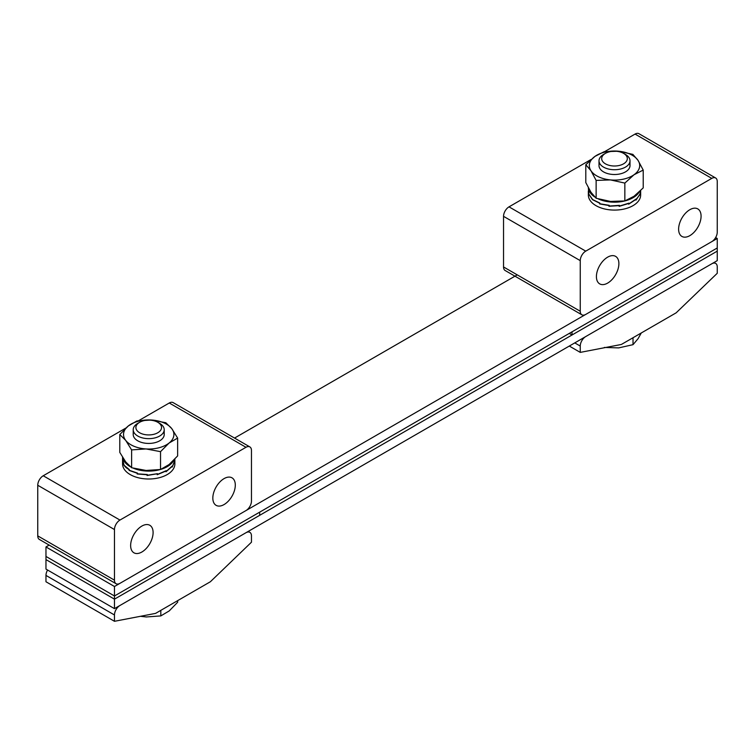 <?xml version="1.0" encoding="UTF-8"?>
<svg xmlns="http://www.w3.org/2000/svg" width="755" height="755" viewBox="0 0 755 755"><rect width="100%" height="100%" fill="white"/><g stroke="black" fill="none" stroke-linecap="round" stroke-linejoin="round"><path stroke-width="1.13" d="M49.179 545.101L45.97 546.95L45.97 559.606L114.467 599.159L717.25 251.141L717.25 260.635L114.467 608.643L45.97 569.1L45.97 559.606L114.467 599.159L114.467 608.643M714.041 262.485L715.646 263.41A7.748 4.473 120 0 1 717.25 266.959L717.25 273.291L676.15 312.834L621.356 344.469L580.255 352.387L580.255 346.054L574.772 342.893M569.298 346.054L580.255 352.387M580.255 346.054A7.748 4.473 120 0 1 585.738 336.56L711.767 263.797A7.748 4.473 120 0 1 715.646 263.41M607.652 257.153A15.883 9.173 120 0 0 597.271 271.149A15.883 9.173 120 0 0 599.706 283.88A15.883 9.173 120 0 0 607.652 283.097A15.883 9.173 120 0 0 618.034 269.091A15.883 9.173 120 0 0 615.599 256.37A15.883 9.173 120 0 0 607.652 257.153M689.853 209.692A15.883 9.173 120 0 0 679.472 223.697A15.883 9.173 120 0 0 681.907 236.428A15.883 9.173 120 0 0 689.853 235.636A15.883 9.173 120 0 0 700.225 221.64A15.883 9.173 120 0 0 697.79 208.909A15.883 9.173 120 0 0 689.853 209.692M503.538 266.959L580.255 311.249A7.748 4.473 120 0 0 581.86 314.797L505.142 270.507A7.748 4.473 -60 0 1 503.538 266.959L503.538 216.336A7.748 4.473 -60 0 1 509.012 206.851L591.146 159.437M580.255 311.249L580.255 260.635L503.538 216.336M604.651 151.632L635.049 134.079A7.748 4.473 -60 0 1 638.928 133.701L715.646 177.991A7.748 4.473 120 0 0 711.767 178.378L585.738 251.141A7.748 4.473 120 0 0 580.255 260.635M581.86 314.797A7.748 4.473 120 0 0 585.738 314.42L711.767 241.647A7.748 4.473 120 0 0 717.25 232.162L717.25 181.54A7.748 4.473 120 0 0 715.646 177.991M572.035 334.984L572.035 331.822L717.25 247.98L717.25 251.141L572.035 334.984L569.298 333.399M248.253 531.407L249.858 532.332A7.748 4.473 120 0 1 251.462 535.88L251.462 542.203L210.362 581.756L155.568 613.39L114.467 621.299L114.467 614.976L45.97 575.423L45.97 581.756L114.467 621.299M45.97 575.423A7.748 4.473 -60 0 1 47.574 570.025M114.467 614.976A7.748 4.473 120 0 1 119.951 605.482L245.988 532.719A7.748 4.473 120 0 1 249.858 532.332M45.97 546.95L114.467 586.503L114.467 595.988L45.97 556.444L114.467 595.988L114.467 599.159L259.682 515.316L259.682 512.154L114.467 595.988L717.25 247.98L717.25 238.486L715.646 237.561M224.065 504.557A15.883 9.173 120 0 0 234.446 490.561A15.883 9.173 120 0 0 232.011 477.83A15.883 9.173 120 0 0 224.065 478.613A15.883 9.173 120 0 0 213.684 492.619A15.883 9.173 120 0 0 216.119 505.35A15.883 9.173 120 0 0 224.065 504.557M141.864 552.018A15.883 9.173 120 0 0 152.246 538.013A15.883 9.173 120 0 0 149.811 525.282A15.883 9.173 120 0 0 141.864 526.075A15.883 9.173 120 0 0 131.493 540.07A15.883 9.173 120 0 0 133.928 552.802A15.883 9.173 120 0 0 141.864 552.018M249.858 446.913A7.748 4.473 120 0 0 245.988 447.29L169.262 403A7.748 4.473 -60 0 1 173.14 402.613L249.858 446.913A7.748 4.473 120 0 1 251.462 450.461L251.462 501.075A7.748 4.473 120 0 1 245.988 510.569L119.951 583.332A7.748 4.473 120 0 1 116.072 583.719A7.748 4.473 120 0 1 114.467 580.17L114.467 529.548L37.75 485.257L37.75 535.88L114.467 580.17M116.072 583.719L39.354 539.429A7.748 4.473 -60 0 1 37.75 535.88M37.75 485.257A7.748 4.473 -60 0 1 43.233 475.763L119.951 520.063L245.988 447.29M169.262 403L138.627 420.686M125.877 428.047L43.233 475.763M119.951 520.063A7.748 4.473 120 0 0 114.467 529.548M517.232 274.867L234.55 438.07M114.467 586.503L717.25 238.486M604.613 163.316A12.826 7.408 180 0 1 605.434 153.369A12.826 7.408 180 0 1 623.573 153.369A12.826 7.408 180 0 1 624.394 153.888A12.826 7.408 180 0 1 622.667 164.307A12.826 7.408 180 0 1 604.613 163.316M623.573 153.369L625.461 154.454A15.496 8.947 180 0 1 626.452 155.086A15.496 8.947 180 0 1 630 160.787A15.496 8.947 180 0 1 619.742 169.205A15.496 8.947 180 0 1 602.547 166.477A15.496 8.947 180 0 1 599.008 160.787A15.496 8.947 180 0 1 603.547 154.454L605.434 153.369M641.278 332.964L638.098 338.646L633.02 344.667L618.675 347.895L604.34 347.451M633.02 337.74L633.02 344.667M137.051 430.595A12.826 7.408 180 0 1 139.647 422.281A12.826 7.408 180 0 1 157.786 422.281A12.826 7.408 180 0 1 160.381 424.442A12.826 7.408 180 0 1 154.048 434.257A12.826 7.408 180 0 1 137.051 430.595M157.786 422.281L159.673 423.376A15.496 8.947 180 0 1 162.816 425.98A15.496 8.947 180 0 1 164.213 429.708A15.496 8.947 180 0 1 152.019 438.447A15.496 8.947 180 0 1 134.626 433.427A15.496 8.947 180 0 1 133.22 429.708A15.496 8.947 180 0 1 137.759 423.376L139.647 422.281M177.67 600.631L177.67 602.226L169.243 610.908L160.815 615.91L146.338 616.958L140.43 616.306M160.815 610.361L160.815 615.91M122.688 457.483A26.151 15.1 -0 0 0 126.094 463.579A26.151 15.1 -0 0 0 130.256 466.694M133.503 468.279A26.151 15.1 -0 0 0 160.23 469.553M160.872 469.365A26.151 15.1 -0 0 0 173.858 460.154M122.593 459.399L124.065 465.231L129.284 469.563L129.284 470.289L137.457 473.083L137.467 473.819L147.348 474.536L147.357 475.263L157.455 473.687L157.455 474.423L166.223 470.676L166.223 471.403L172.329 465.958L172.329 466.684L174.839 460.975L174.867 459.078M174.867 460.201L174.867 463.9A26.151 15.1 180 0 1 155.521 478.481A26.151 15.1 180 0 1 126.094 471.488A26.151 15.1 180 0 1 122.565 463.9L122.565 460.201M157.455 474.423L157.068 473.791L147.074 475.49L147.074 474.763L137.202 473.98L137.202 473.253L129.096 470.403L129.096 469.676L126.094 467.638L123.971 465.307L122.612 459.474M174.867 460.305L172.206 467.071L172.206 466.335L166.006 471.752L166.006 471.026L157.182 474.706L157.182 473.98M147.074 475.49L147.168 474.546M588.381 187.844A26.151 15.1 0 0 0 594.742 196.97M598.404 198.971A26.151 15.1 0 0 0 638.494 193.091A26.151 15.1 0 0 0 639.287 191.902M640.655 190.571L640.127 194.309L635.993 199.669M588.353 187.778L588.815 194.12L592.666 199.575L599.829 203.038L599.829 203.765L609.238 205.332L609.238 206.058L619.44 205.369L619.44 206.096L628.896 203.152L628.896 203.878L636.154 199.009L636.154 199.735M640.655 190.996L640.655 194.988A26.151 15.1 180 0 1 638.494 201A26.151 15.1 180 0 1 609.181 209.767A26.151 15.1 180 0 1 588.353 194.988L588.353 190.996M619.44 206.096L619.213 205.407M640.655 191.109L639.995 193.969M588.353 191.109L588.768 194.195L592.505 199.669L599.602 203.18L599.602 203.907L608.955 205.53L608.955 206.257L619.166 205.634L619.166 206.36L628.66 203.472L628.66 204.199L635.993 199.377L635.993 200.103L640.061 193.978M608.955 206.257L609.238 205.502M133.777 432.096A15.496 8.947 0 0 0 147.093 443.383A15.496 8.947 0 0 0 163.656 432.096M177.642 438.079L177.642 455.916L169.082 464.542L160.532 469.497L146.074 470.459L131.615 467.732L131.615 449.895L125.707 440.391L119.79 434.55L128.35 425.924L136.9 420.979L151.359 420.016A25.189 14.543 180 0 1 171.734 428.576L177.642 438.079L169.082 443.034L160.532 451.66L146.074 448.942L131.615 449.895M131.615 467.732L125.707 461.9L119.79 452.396L119.79 434.55M165.826 422.734L151.359 420.016A25.189 14.543 0 0 0 128.35 425.924A25.189 14.543 180 0 0 125.707 440.391A25.189 14.543 180 0 0 146.074 448.942A25.189 14.543 180 0 0 169.082 443.034A25.189 14.543 180 0 0 171.734 428.576L165.826 422.734M160.532 469.497L160.532 451.66M599.564 163.174A15.496 8.947 0 0 0 600.017 168.743A15.496 8.947 0 0 0 619.336 174.065A15.496 8.947 0 0 0 629.443 163.174M643.213 170.073L634.03 174.745A25.189 14.543 180 0 1 610.484 179.916A25.189 14.543 180 0 1 590.967 170.734A25.189 14.543 180 0 1 594.978 156.379A25.189 14.543 180 0 1 618.515 151.208A25.189 14.543 0 0 1 638.041 160.39L643.213 170.073L643.213 187.91L634.03 196.262L624.847 200.934L610.484 201.434L596.129 198.254L590.967 192.242L585.795 182.559L585.795 164.722L594.978 156.379L604.16 151.708L618.515 151.208L632.869 154.379L638.041 160.39A25.189 14.543 180 0 1 634.03 174.745L624.847 183.088L610.484 179.916L596.129 180.417L590.967 170.734L585.795 164.722M624.847 200.934L624.847 183.088M596.129 198.254L596.129 180.417M711.767 178.378L635.049 134.079M509.012 206.851L585.738 251.141M599.008 160.787L599.008 165.562M630 160.787L630 165.562M133.22 429.708L133.22 434.484M164.213 429.708L164.213 434.484M122.565 460.088L122.565 457.275"/></g></svg>
